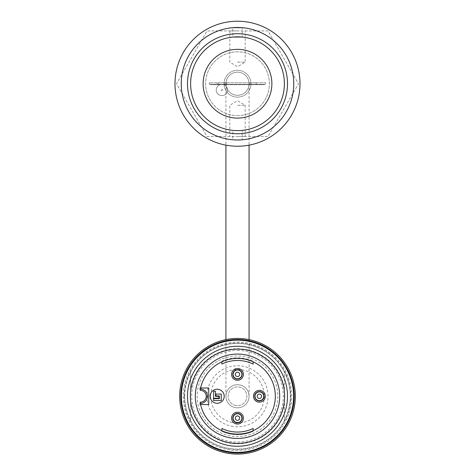<?xml version="1.0" encoding="UTF-8"?>
<svg xmlns="http://www.w3.org/2000/svg" width="475" height="475" viewBox="0 0 475 475"><rect width="100%" height="100%" fill="white"/><g stroke="black" fill="none" stroke-linecap="round" stroke-linejoin="round"><path stroke-width="0.36" stroke-dasharray="2.38 1.78" d="M242.191 130.37L237.5 130.607A46.882 46.882 0 0 1 196.899 60.283A46.882 46.882 0 0 1 278.101 60.283A46.882 46.882 0 0 1 237.5 130.607L242.191 130.37L242.191 139.787L232.809 139.787L232.809 130.37L237.5 130.607A46.882 46.882 0 0 0 278.101 60.283A46.882 46.882 0 0 0 196.899 60.283A46.882 46.882 0 0 0 237.5 130.607A46.882 46.882 0 0 1 196.899 60.283A46.882 46.882 0 0 1 278.101 60.283A46.882 46.882 0 0 1 237.5 130.607L233.172 130.405M237.5 115.603A31.878 31.878 0 0 0 265.109 67.788A31.878 31.878 0 0 0 209.891 67.788A31.878 31.878 0 0 0 237.5 115.603A31.878 31.878 0 0 0 265.109 67.788A31.878 31.878 0 0 0 209.891 67.788A31.878 31.878 0 0 0 237.5 115.603M287.506 396.263A50.006 50.006 0 0 1 212.497 439.565A50.006 50.006 0 0 1 212.497 352.955A50.006 50.006 0 0 1 287.506 396.263M279.692 396.263A42.192 42.192 0 0 1 237.5 438.455A42.192 42.192 0 0 1 195.308 396.263A42.192 42.192 0 0 1 237.5 354.071A42.192 42.192 0 0 1 279.692 396.263M295.319 396.263A57.819 57.819 0 0 0 208.59 346.186A57.819 57.819 0 0 0 208.59 446.334A57.819 57.819 0 0 0 295.319 396.263A57.819 57.819 0 0 1 208.59 446.334A57.819 57.819 0 0 1 208.59 346.186A57.819 57.819 0 0 1 295.319 396.263A57.819 57.819 0 0 0 208.59 346.186A57.819 57.819 0 0 0 208.59 446.334A57.819 57.819 0 0 0 295.319 396.263M181.402 396.263A56.098 56.098 0 0 1 265.549 347.676A56.098 56.098 0 0 1 265.549 444.843A56.098 56.098 0 0 1 181.402 396.263M183.273 396.263A54.227 54.227 0 0 0 264.611 443.223A54.227 54.227 0 0 0 264.611 349.303A54.227 54.227 0 0 0 183.273 396.263M180.773 396.263A56.727 56.727 0 0 0 237.5 452.984A56.727 56.727 0 0 0 294.227 396.263A56.727 56.727 0 0 0 209.137 347.136A56.727 56.727 0 0 0 209.137 445.384A56.727 56.727 0 0 0 294.227 396.263A56.727 56.727 0 0 0 237.5 339.536A56.727 56.727 0 0 0 180.773 396.263M294.227 396.263A56.727 56.727 0 0 0 209.137 347.136A56.727 56.727 0 0 0 209.137 445.384A56.727 56.727 0 0 0 294.227 396.263A56.727 56.727 0 0 0 209.137 347.136A56.727 56.727 0 0 0 209.137 445.384A56.727 56.727 0 0 0 294.227 396.263A56.727 56.727 0 0 0 209.137 347.136A56.727 56.727 0 0 0 209.137 445.384A56.727 56.727 0 0 0 294.227 396.263M284.632 396.263A47.132 47.132 0 0 0 213.934 355.442A47.132 47.132 0 0 0 213.934 437.077A47.132 47.132 0 0 0 284.632 396.263M184.211 396.263A53.289 53.289 0 0 0 264.142 442.409A53.289 53.289 0 0 0 264.142 350.111A53.289 53.289 0 0 0 184.211 396.263M235.612 405.442A9.375 9.375 0 0 1 230.494 390.034A9.375 9.375 0 0 1 246.4 393.306A9.375 9.375 0 0 1 235.612 405.442A9.375 9.375 0 0 1 230.494 390.034A9.375 9.375 0 0 1 246.4 393.306A9.375 9.375 0 0 1 235.612 405.442M232.109 422.483A26.772 26.772 0 0 1 217.485 378.48A26.772 26.772 0 0 1 262.907 387.82A26.772 26.772 0 0 1 232.109 422.483M231.355 426.152A30.519 30.519 0 0 0 268.019 396.263A30.519 30.519 0 0 0 239.56 365.815A30.519 30.519 0 0 0 207.26 392.148A30.519 30.519 0 0 0 231.355 426.152M277.816 396.263A40.316 40.316 0 0 1 217.342 431.175A40.316 40.316 0 0 1 217.342 361.344A40.316 40.316 0 0 1 277.816 396.263M190.618 388.651L190.618 420.595A52.82 52.82 0 0 0 284.382 420.595L284.382 371.931A52.82 52.82 0 0 0 190.618 371.931L190.618 388.651A47.494 47.494 0 0 1 284.382 388.651L284.382 371.931A52.82 52.82 0 0 1 284.382 420.595L284.382 388.651M190.618 420.595A52.82 52.82 0 0 1 190.618 371.931L190.618 420.595M284.382 420.595A52.82 52.82 0 0 1 184.68 396.263A52.82 52.82 0 0 1 250.022 344.951A52.82 52.82 0 0 1 284.382 420.595M215.496 391.258L215.496 396.387L218.933 396.387L218.933 398.264L213.619 398.264L213.619 391.258L215.496 391.258M215.935 394.072L215.935 395.948L219.373 395.948L219.373 398.697L213.56 398.697L213.56 400.573L221.249 400.573L221.249 394.072L215.935 394.072M210.152 396.263A7.03 7.03 0 0 0 220.703 402.349A7.03 7.03 0 0 0 220.703 390.171A7.03 7.03 0 0 0 210.152 396.263M242.155 374.383A4.655 4.655 0 0 1 235.172 378.415A4.655 4.655 0 0 1 235.172 370.352A4.655 4.655 0 0 1 242.155 374.383M242.155 418.137A4.655 4.655 0 0 0 235.172 414.105A4.655 4.655 0 0 0 235.172 422.174A4.655 4.655 0 0 0 242.155 418.137M264.035 396.263A4.655 4.655 0 0 0 257.046 392.225A4.655 4.655 0 0 0 257.046 400.294A4.655 4.655 0 0 0 264.035 396.263M200.373 403.447A37.816 37.816 0 0 0 275.316 396.263A37.816 37.816 0 0 0 200.373 389.072A7.19 7.19 0 0 0 200.308 389.072L199.737 389.072A38.439 38.439 0 0 1 200.011 387.748A1.876 1.876 0 0 0 200.913 387.98L208.745 387.98L208.745 404.546L200.913 404.546A1.876 1.876 0 0 0 200.011 404.771A38.439 38.439 0 0 1 199.737 403.447L200.308 403.447A7.19 7.19 0 0 0 200.373 403.447A7.19 7.19 0 0 1 200.308 403.447L199.737 403.447A38.439 38.439 0 0 0 200.011 404.771A1.876 1.876 0 0 1 200.604 404.569M200.373 389.072A7.19 7.19 0 0 0 200.308 389.072L199.737 389.072A38.439 38.439 0 0 1 200.011 387.748A1.876 1.876 0 0 0 200.604 387.956M253.127 361.825L253.127 364.07A35.785 35.785 0 0 0 221.873 364.07L221.873 361.825M221.873 428.456A35.785 35.785 0 0 0 253.127 428.456L253.127 431.383A38.439 38.439 0 0 1 221.873 431.383L221.873 428.456M221.873 361.137A38.439 38.439 0 0 1 253.127 361.137A38.439 38.439 0 0 0 221.873 361.137M253.127 430.7L253.127 431.383A38.439 38.439 0 0 1 221.873 431.383L221.873 430.7M249.066 396.263A11.566 11.566 0 0 0 231.717 386.246A11.566 11.566 0 0 0 231.717 406.273A11.566 11.566 0 0 0 249.066 396.263A11.566 11.566 0 0 0 237.5 384.697A11.566 11.566 0 0 0 225.934 396.263A11.566 11.566 0 0 0 237.5 407.823A11.566 11.566 0 0 0 249.066 396.263L249.066 339.607M249.066 83.725A11.566 11.566 0 0 0 231.717 73.708A11.566 11.566 0 0 0 231.717 93.741A11.566 11.566 0 0 0 249.066 83.725A11.566 11.566 0 0 1 237.5 95.291A11.566 11.566 0 0 1 225.934 83.725A11.566 11.566 0 0 1 237.5 72.158A11.566 11.566 0 0 1 249.066 83.725L249.066 145.154M221.873 84.663L226.563 84.663L221.873 84.663M221.873 82.787L226.563 82.787L221.873 82.787M253.127 84.663L250.004 84.663L253.127 84.663M253.127 82.787L256.251 82.787L253.127 82.787M264.379 84.663L264.379 84.348L210.621 84.348L264.379 84.348L264.379 84.663L264.379 84.348L210.621 84.348L210.621 84.663L210.621 84.348L210.621 84.663L210.621 84.348L264.379 84.348L210.621 84.348L264.379 84.348L264.379 84.663L210.621 84.663L264.379 84.663L264.379 84.348L264.379 84.663L210.621 84.663L210.621 84.348L210.621 84.663L264.379 84.663M265.626 84.348L265.626 82.787L209.374 82.787L265.626 82.787L265.626 84.348L209.374 84.348L265.626 84.348M209.374 84.348L209.374 82.787L209.374 84.348M221.7 89.377A0.623 0.623 0 0 1 222.478 90.125A0.623 0.623 0 0 1 221.439 90.428A0.623 0.623 0 0 1 221.7 89.377A0.623 0.623 0 0 1 222.478 90.125A0.623 0.623 0 0 1 221.439 90.428A0.623 0.623 0 0 1 221.7 89.377A0.623 0.623 0 0 1 222.478 90.125A0.623 0.623 0 0 1 221.439 90.428A0.623 0.623 0 0 1 221.7 89.377A0.623 0.623 0 0 1 222.478 90.125A0.623 0.623 0 0 1 221.439 90.428A0.623 0.623 0 0 1 221.7 89.377M220.311 84.574A5.623 5.623 0 0 1 227.335 91.325A5.623 5.623 0 0 1 217.972 94.032A5.623 5.623 0 0 1 220.311 84.574A5.623 5.623 0 0 1 227.335 91.325A5.623 5.623 0 0 1 217.972 94.032A5.623 5.623 0 0 1 220.311 84.574M242.191 37.08L241.828 37.044L242.191 37.08L242.191 27.663L232.809 27.663L232.809 37.08L233.172 37.044L232.809 37.08M237.5 97.161A13.437 13.437 0 0 0 249.138 77.003A13.437 13.437 0 0 0 225.862 77.003A13.437 13.437 0 0 0 237.5 97.161A13.437 13.437 0 0 0 249.138 77.003A13.437 13.437 0 0 0 225.862 77.003A13.437 13.437 0 0 0 237.5 97.161M237.5 105.29L245.183 105.29L237.5 105.29M237.5 136.545L245.183 136.545L237.5 136.545M237.5 62.16L245.183 62.16L237.5 62.16M237.5 30.905L229.817 30.905L237.5 30.905M233.172 139.816L234.187 139.882M235.707 139.953L239.293 139.953M237.5 139.982A56.258 56.258 0 0 1 188.783 55.599A56.258 56.258 0 0 1 286.217 55.599A56.258 56.258 0 0 1 237.5 139.982M237.5 146.235A62.51 62.51 0 0 1 183.368 52.47A62.51 62.51 0 0 1 291.632 52.47A62.51 62.51 0 0 1 237.5 146.235M207.005 136.545L267.995 136.545L298.49 83.725L267.995 30.905L207.005 30.905L176.51 83.725L207.005 136.545L267.995 136.545L298.49 83.725L267.995 30.905L207.005 30.905L176.51 83.725L207.005 136.545M237.5 350.467A45.796 45.796 0 0 1 282.702 403.596A45.796 45.796 0 0 1 232.596 441.792A45.796 45.796 0 0 1 191.769 393.805A45.796 45.796 0 0 1 237.5 350.467M190.618 403.869A47.494 47.494 0 0 0 284.382 403.869M225.934 83.725L225.934 145.154M225.934 339.607L225.934 396.263M218.749 82.787L218.749 84.663L218.749 82.787M224.996 82.787L224.996 84.663L224.996 82.787M250.004 82.787L250.004 84.663M256.251 82.787L256.251 84.663M217.188 82.787L217.188 84.663M226.563 82.787L226.563 84.663M245.183 136.545L245.183 105.29L237.5 100.67L229.817 105.29L229.817 136.545M229.817 30.905L229.817 62.16L237.5 66.779L245.183 62.16L245.183 30.905"/><path stroke-width="0.71" d="M237.5 130.607A46.882 46.882 0 0 0 278.101 60.283A46.882 46.882 0 0 0 196.899 60.283A46.882 46.882 0 0 0 237.5 130.607M287.506 396.263A50.006 50.006 0 0 1 212.497 439.565A50.006 50.006 0 0 1 212.497 352.955A50.006 50.006 0 0 1 287.506 396.263M284.632 396.263A47.132 47.132 0 0 0 213.934 355.442A47.132 47.132 0 0 0 213.934 437.077A47.132 47.132 0 0 0 284.632 396.263M295.319 396.263A57.819 57.819 0 0 1 208.59 446.334A57.819 57.819 0 0 1 208.59 346.186A57.819 57.819 0 0 1 295.319 396.263M293.598 396.263A56.098 56.098 0 0 0 209.451 347.676A56.098 56.098 0 0 0 209.451 444.843A56.098 56.098 0 0 0 293.598 396.263M294.227 396.263A56.727 56.727 0 0 1 209.137 445.384A56.727 56.727 0 0 1 209.137 347.136A56.727 56.727 0 0 1 294.227 396.263M215.496 396.387L218.933 396.387L218.933 398.264L213.619 398.264L213.619 391.258L215.496 391.258L215.496 396.387M221.249 400.573L221.249 394.072L215.935 394.072L215.935 395.948L219.373 395.948L219.373 398.697L213.56 398.697L213.56 400.573L221.249 400.573M242.155 374.383A4.655 4.655 0 0 1 237.5 379.038A4.655 4.655 0 0 1 232.845 374.383A4.655 4.655 0 0 1 237.5 369.728A4.655 4.655 0 0 1 242.155 374.383M242.155 418.137A4.655 4.655 0 0 1 237.5 422.798A4.655 4.655 0 0 1 232.845 418.137A4.655 4.655 0 0 1 237.5 413.482A4.655 4.655 0 0 1 242.155 418.137M264.035 396.263A4.655 4.655 0 0 1 257.046 400.294A4.655 4.655 0 0 1 257.046 392.225A4.655 4.655 0 0 1 264.035 396.263M200.373 403.447L200.153 402.194A37.816 37.816 0 0 0 258.103 427.975A37.816 37.816 0 0 0 258.103 364.551A37.816 37.816 0 0 0 200.153 390.325L200.373 389.072A7.19 7.19 0 0 1 207.498 396.263A7.19 7.19 0 0 1 200.373 403.447A7.19 7.19 0 0 0 207.498 396.263A7.19 7.19 0 0 0 200.373 389.072M210.152 396.263A7.03 7.03 0 0 1 220.703 390.171A7.03 7.03 0 0 1 220.703 402.349A7.03 7.03 0 0 1 210.152 396.263M243.408 374.383A5.908 5.908 0 0 0 234.549 369.265A5.908 5.908 0 0 0 234.549 379.501A5.908 5.908 0 0 0 243.408 374.383M243.408 418.137A5.908 5.908 0 0 0 234.549 413.024A5.908 5.908 0 0 0 234.549 423.255A5.908 5.908 0 0 0 243.408 418.137M265.282 396.263A5.908 5.908 0 0 0 256.423 391.145A5.908 5.908 0 0 0 256.423 401.375A5.908 5.908 0 0 0 265.282 396.263M195.308 396.263A42.192 42.192 0 0 0 258.596 432.802A42.192 42.192 0 0 0 258.596 359.723A42.192 42.192 0 0 0 195.308 396.263M200.604 404.569A1.876 1.876 0 0 1 200.913 404.546L208.745 404.546L208.745 387.98L200.913 387.98A1.876 1.876 0 0 1 200.604 387.956M221.873 361.825L221.873 364.07A35.785 35.785 0 0 1 253.127 364.07L253.127 361.825M221.873 430.7L221.873 428.456A35.785 35.785 0 0 0 253.127 428.456L253.127 430.7M249.066 145.154L249.066 339.607M233.172 130.405L232.809 130.37M241.828 37.044L233.172 37.044L241.828 37.044M232.809 139.787L233.172 139.816M234.187 139.882L235.707 139.953M239.293 139.953L242.191 139.787M242.191 27.663L232.809 27.663M237.5 139.982A56.258 56.258 0 0 0 286.217 55.599A56.258 56.258 0 0 0 188.783 55.599A56.258 56.258 0 0 0 237.5 139.982M237.5 133.73A50.006 50.006 0 0 1 194.192 58.722A50.006 50.006 0 0 1 280.808 58.722A50.006 50.006 0 0 1 237.5 133.73M237.5 146.235A62.51 62.51 0 0 0 291.632 52.47A62.51 62.51 0 0 0 183.368 52.47A62.51 62.51 0 0 0 237.5 146.235M237.5 118.103A34.378 34.378 0 0 1 207.729 66.536A34.378 34.378 0 0 1 267.271 66.536A34.378 34.378 0 0 1 237.5 118.103M237.5 376.568A2.185 2.185 0 0 1 235.606 373.291A2.185 2.185 0 0 1 239.394 373.291A2.185 2.185 0 0 1 237.5 376.568M237.5 420.322A2.185 2.185 0 0 1 235.606 417.044A2.185 2.185 0 0 1 239.394 417.044A2.185 2.185 0 0 1 237.5 420.322M261.565 396.263A2.185 2.185 0 0 1 258.287 398.151A2.185 2.185 0 0 1 258.287 394.369A2.185 2.185 0 0 1 261.565 396.263M237.5 378.777A4.394 4.394 0 0 0 241.894 374.383A4.394 4.394 0 0 0 237.5 369.989A4.394 4.394 0 0 0 233.106 374.383A4.394 4.394 0 0 0 237.5 378.777M237.5 422.53A4.394 4.394 0 0 0 241.894 418.137A4.394 4.394 0 0 0 237.5 413.743A4.394 4.394 0 0 0 233.106 418.137A4.394 4.394 0 0 0 237.5 422.53M263.767 396.263A4.394 4.394 0 0 0 257.183 392.457A4.394 4.394 0 0 0 257.183 400.063A4.394 4.394 0 0 0 263.767 396.263M200.153 402.194A5.938 5.938 0 0 0 206.245 396.263A5.938 5.938 0 0 0 200.153 390.325M225.934 145.154L225.934 339.607"/></g></svg>
